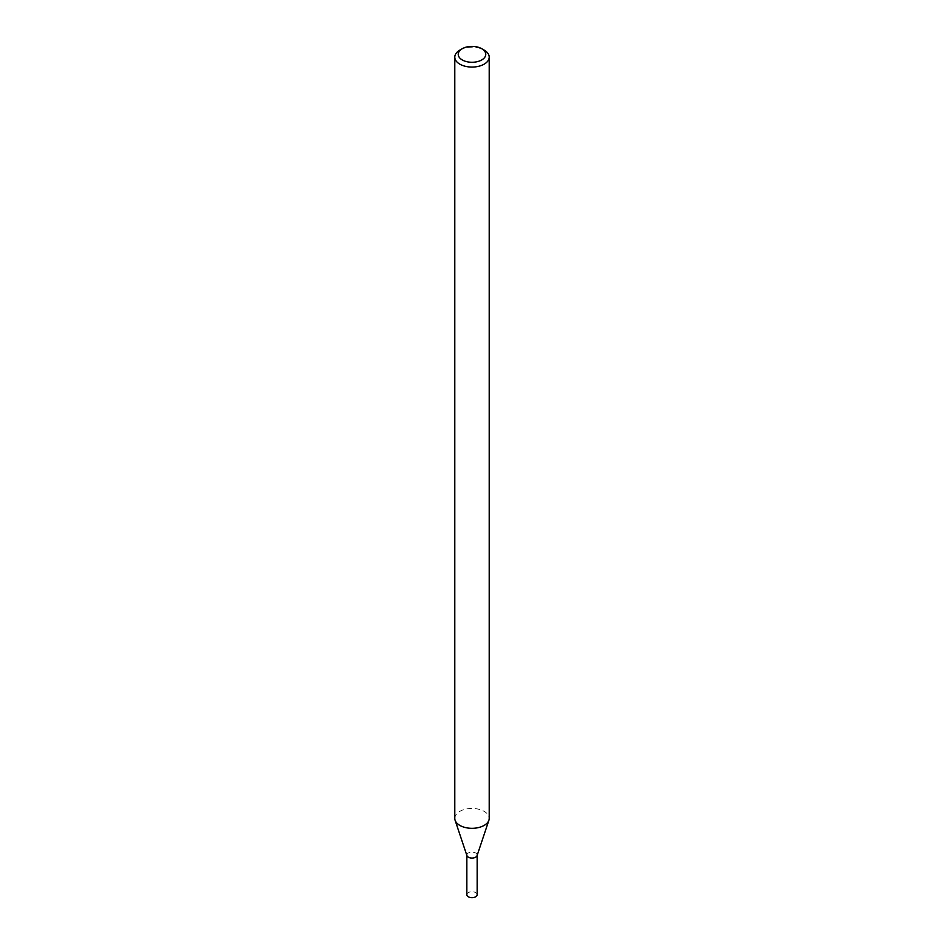 <?xml version="1.0" encoding="UTF-8"?>
<svg xmlns="http://www.w3.org/2000/svg" width="944" height="944" viewBox="0 0 944 944"><rect width="100%" height="100%" fill="white"/><g stroke="black" fill="none" stroke-linecap="round" stroke-linejoin="round"><path stroke-width="0.71" stroke-dasharray="4.72 3.54" d="M466.926 855.642A5.157 2.985 180 0 1 472 852.102A5.157 2.985 180 0 1 477.074 855.642M454.796 818.377A17.204 9.936 180 0 1 472 808.442A17.204 9.936 180 0 1 489.204 818.377M459.834 50.115A17.204 9.936 180 0 1 484.166 50.115M466.843 894.688A5.157 2.985 180 0 1 472 891.714A5.157 2.985 180 0 1 477.157 894.688M466.843 855.37L466.843 855.075A5.157 2.985 180 0 1 472 852.102A5.157 2.985 180 0 1 477.157 855.075L477.157 855.37"/><path stroke-width="1.42" d="M481.735 48.71L484.166 50.115A17.204 9.936 180 0 1 489.204 57.136L489.204 818.377A17.204 9.936 180 0 1 488.898 820.265L477.074 855.642A5.157 2.985 180 0 1 475.646 857.187A5.157 2.985 180 0 1 470.49 857.931A5.157 2.985 180 0 1 466.926 855.642L455.102 820.265A17.204 9.936 180 0 1 454.796 818.377L454.796 57.136A17.204 9.936 180 0 1 459.834 50.115L462.265 48.71A13.759 7.941 180 0 1 481.735 48.71A13.759 7.941 180 0 1 481.735 59.944A13.759 7.941 180 0 1 462.265 59.944A13.759 7.941 180 0 1 462.265 48.71M488.898 820.265A17.204 9.936 180 0 1 484.166 825.398A17.204 9.936 180 0 1 466.961 827.876A17.204 9.936 180 0 1 455.102 820.265M489.204 57.136A17.204 9.936 180 0 1 484.166 64.157A17.204 9.936 180 0 1 465.416 66.316A17.204 9.936 180 0 1 454.796 57.136M477.157 855.37L477.157 894.688A5.157 2.985 180 0 1 475.646 896.8A5.157 2.985 180 0 1 470.029 897.449A5.157 2.985 180 0 1 466.843 894.688L466.843 855.37M477.157 855.075A5.157 2.985 180 0 1 475.646 857.187A5.157 2.985 180 0 1 470.029 857.836A5.157 2.985 180 0 1 466.843 855.075"/></g></svg>
